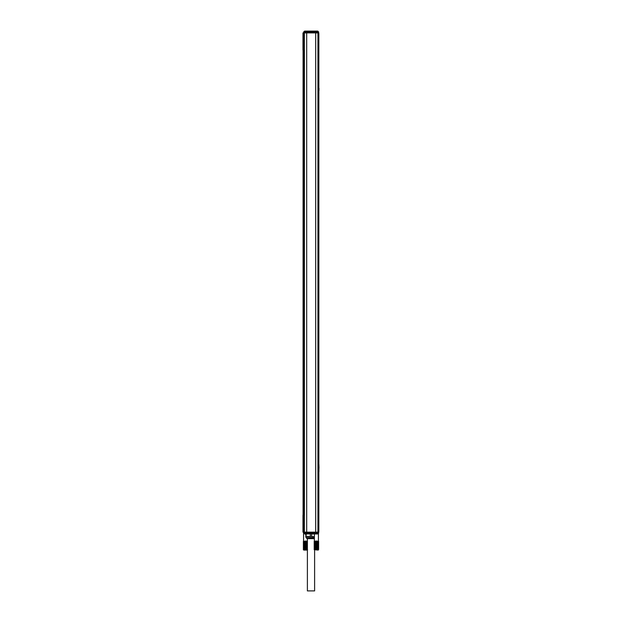 <?xml version="1.0" encoding="UTF-8"?>
<svg xmlns="http://www.w3.org/2000/svg" width="622" height="622" viewBox="0 0 622 622"><rect width="100%" height="100%" fill="white"/><g stroke="black" fill="none" stroke-linecap="round" stroke-linejoin="round"><path stroke-width="0.93" d="M303.07 451.937L303.07 433.915M303.07 503.307L303.07 484.382M314.382 541.062L314.382 533.948M315.681 541.062L315.681 549.856L315.712 541.288M316.093 541.062L316.093 549.856L316.17 541.288M316.722 541.062L316.722 549.856L316.878 541.288M317.134 541.062L317.134 549.856L317.321 541.288M318.41 541.062L318.433 533.645M303.567 541.062L303.567 532.144M304.866 541.062L304.866 549.856L304.897 541.288M305.278 541.062L305.278 549.856L305.355 541.288M305.907 541.062L305.907 549.856L306.063 541.288M306.319 541.062L306.319 549.856L306.506 541.288M310.331 533.948L310.331 536.389L306.374 536.436M306.265 533.948L305.993 536.421L305.596 533.948M311.669 533.948L311.669 536.389L310.331 536.389M314.382 536.817L311.669 536.389M317.329 541.062L317.329 549.856L318.355 549.63L318.355 541.288M315.681 549.856L318.207 550.081L318.355 549.63M318.231 549.63L318.231 541.288M318.083 549.63L318.083 541.288M317.912 549.63L317.912 541.288M317.733 549.63L317.733 541.288M317.531 549.63L317.531 541.288M316.932 541.062L316.932 549.856L317.103 541.288M316.512 541.062L316.512 549.856L316.645 541.288M316.303 541.062L316.303 549.856L316.404 541.288M315.883 541.062L315.883 549.856L315.937 541.288M315.494 549.63L315.494 541.288M315.486 549.856L315.486 541.062M315.284 549.63L315.284 541.288M315.082 549.63L315.082 541.288M314.903 549.63L314.903 541.288M314.732 549.63L314.732 541.288M314.584 549.63L314.584 541.288M314.452 549.63L314.452 541.288M314.351 549.63L314.351 541.288M314.265 549.63L314.265 541.288M314.203 549.63L314.203 541.288M318.612 549.63L318.612 541.288M318.55 549.63L318.55 541.288M318.464 549.63L318.464 541.288M305.596 536.879L306.273 537.548L314.382 537.548M306.514 541.062L306.514 549.856L307.548 549.63M307.268 549.63L307.268 541.288M307.097 549.63L307.097 541.288M306.918 549.63L306.918 541.288M306.716 549.63L306.716 541.288M306.117 541.062L306.117 549.856L306.288 541.288M305.697 541.062L305.697 549.856L305.83 541.288M305.488 541.062L305.488 549.856L305.596 541.288M305.068 541.062L305.068 549.856L305.122 541.288M304.671 549.856L304.469 541.288M307.392 550.081L303.793 550.081L303.342 549.63L304.469 549.63M304.267 549.63L304.267 541.288M304.088 549.63L304.088 541.288M303.917 549.63L303.917 541.288M303.769 549.63L303.769 541.288M303.645 549.63L303.645 541.288M303.536 549.63L303.536 541.288M303.45 549.63L303.45 541.288M303.388 549.63L303.388 541.288M314.382 537.913L306.49 537.548M314.382 538.636L306.91 538.636L306.49 537.913M314.608 550.081L314.608 590.9L307.392 590.9L307.392 538.636M317.935 33.355L318.837 33.355L318.837 531.693L318.308 531.693L318.308 33.355M318.837 92.826L318.837 86.069M318.837 93.277L318.93 92.826M318.93 471.764L318.93 464.556M303.07 515.024L303.07 50.926L304.422 50.926M303.07 50.024L303.07 50.926M315.447 532.144L315.447 533.948L317.756 533.948L318.658 533.046L317.756 533.948L304.601 533.948L303.699 533.046L303.699 532.144L304.422 532.144L304.422 32.904L317.935 32.904L317.935 532.144L318.658 532.144L318.658 533.046L317.756 533.046L317.756 532.144M303.707 31.862L304.601 31.1L317.756 31.1L318.658 32.002L318.658 32.904L317.935 32.904M304.422 514.122L303.606 514.122L303.606 50.926M303.07 514.122L303.606 514.122M303.427 515.024L302.976 515.024L302.976 532.144L303.427 532.144L303.427 515.024L304.422 515.024M304.422 532.144L306.677 532.144L306.677 32.904M304.422 50.024L303.427 50.024L303.427 32.904L302.976 32.904L302.976 50.024L303.427 50.024M304.601 32.904L304.601 32.002L306.918 32.002L306.918 31.1L304.601 31.1L303.427 32.904M306.677 532.144L317.935 532.144M319.024 88.324L318.93 91.014M319.024 466.811L318.93 469.501M315.416 32.904L315.416 32.002L318.658 32.002L317.756 31.1L316.855 31.1L317.725 32.002L317.725 32.904M303.699 32.904L304.422 32.904M303.707 533.178L305.472 533.948L304.601 533.046L304.601 532.144M316.855 31.1L315.416 31.1L315.416 32.002L306.918 32.002L306.918 32.904M316.886 533.948L317.756 533.046L306.918 533.046L306.918 532.144M305.472 31.1L304.601 32.002L303.699 32.002M305.472 533.948L306.918 533.948L306.918 533.046L303.699 533.046M315.688 532.144L315.688 32.904M318.433 531.693L318.433 532.144"/></g></svg>
